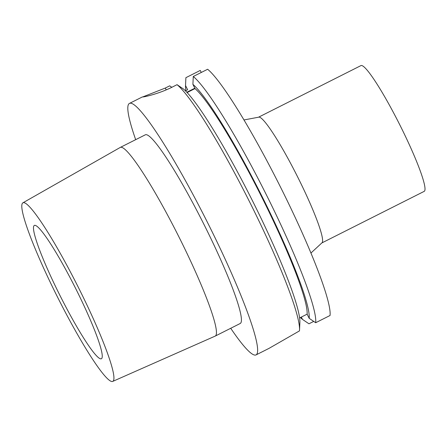 <?xml version="1.0" encoding="UTF-8"?>
<svg xmlns="http://www.w3.org/2000/svg" width="447" height="447" viewBox="0 0 447 447"><rect width="100%" height="100%" fill="white"/><g stroke="black" fill="none" stroke-linecap="round" stroke-linejoin="round"><path stroke-width="0.67" d="M207.643 69.257A140.777 16.181 63.3 0 1 282.593 191.282A140.777 16.181 63.3 0 1 330.048 315.493L315.677 322.728A140.777 16.181 63.3 0 0 268.222 198.524A140.777 16.181 63.3 0 0 193.272 76.498L207.643 69.257M185.896 77.672L185.533 85.545A134.083 15.41 -116.7 0 0 185.527 85.707L185.863 78.191A140.777 16.181 63.3 0 1 185.896 77.672L200.267 70.43L201.279 72.464M258.495 117.22L360.902 65.62A70.391 8.091 63.3 0 1 400.953 127.144A70.391 8.091 -116.7 0 1 424.248 191.338L321.84 242.939A70.391 8.091 63.3 0 0 298.546 178.744A70.391 8.091 63.3 0 0 258.495 117.22L243.928 119.958M300.401 317.543A134.083 15.41 -116.7 0 0 302.496 319.409L308.972 323.796L313.721 321.404M230.713 328.282A140.777 16.181 -116.7 0 0 256.097 354.884L269.01 348.375L299.456 330.903A140.777 16.181 -116.7 0 0 299.551 329.791A140.777 16.181 -116.7 0 0 251.359 205.408A140.777 16.181 63.3 0 0 177.051 84.673L183.544 89.087A134.083 15.41 63.3 0 1 253.829 203.491A134.083 15.41 63.3 0 1 299.892 322.276L299.551 329.791M299.635 317.929L307.117 314.157L309.201 318.342L315.677 322.728M302.496 319.409L301.334 317.074M193.272 76.498L192.908 84.371L195.004 88.573A129.518 14.885 63.3 0 1 263.456 200.468A129.518 14.885 63.3 0 1 307.117 314.157M309.201 318.342A134.083 15.41 -116.7 0 0 263.998 200.379A134.083 15.41 -116.7 0 0 192.908 84.371M185.527 85.707A134.083 15.41 -116.7 0 0 185.863 90.64M185.533 85.545L187.628 89.746L185.438 90.853M187.086 92.563L195.004 88.573M171.816 87.305L169.676 85.846L165.295 88.053L142.722 96.938M256.097 354.884A140.777 16.181 -116.7 0 0 209.514 226.495A140.777 16.181 63.3 0 0 129.406 103.441L142.146 97.044A140.777 16.181 63.3 0 1 142.816 96.938C144.325 97.016 159.478 93.646 172.671 86.88L177.051 84.673M135.681 139.671A140.777 16.181 63.3 0 1 129.406 103.441M186.807 92.261L194.825 88.215M240.274 323.466A105.604 12.136 -116.7 0 0 205.329 227.16A105.604 12.136 63.3 0 0 145.236 134.854L120.26 147.437A105.604 12.136 63.3 0 1 180.348 239.743A105.604 12.136 -116.7 0 1 215.292 336.055L240.274 323.466M112.784 381.38A99.955 11.488 -116.7 0 0 79.767 290.192A99.955 11.488 63.3 0 0 22.831 202.854A99.955 11.488 63.3 0 0 55.964 293.981A99.955 11.488 -116.7 0 0 112.784 381.38L215.23 336.083A105.604 12.136 -116.7 0 0 215.292 336.055M22.831 202.854L120.198 147.471A105.604 12.136 63.3 0 1 120.26 147.437M58.982 293.5A74.61 8.577 63.3 0 1 34.29 225.456A74.61 8.577 63.3 0 1 76.75 290.673A74.61 8.577 63.3 0 1 101.441 358.717A74.61 8.577 63.3 0 1 58.982 293.5M166.206 89.875L165.295 88.053M310.972 253.013L321.84 242.939"/></g></svg>
